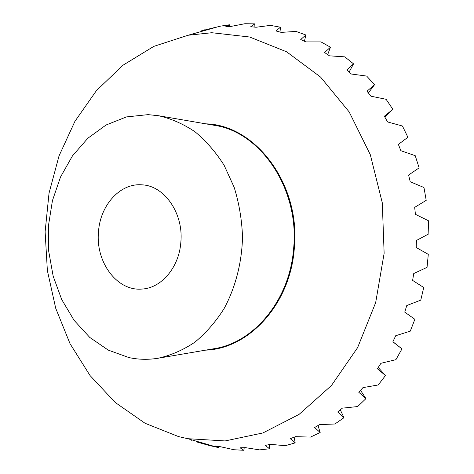 <?xml version="1.0" encoding="UTF-8"?>
<svg xmlns="http://www.w3.org/2000/svg" width="474" height="474" viewBox="0 0 474 474"><rect width="100%" height="100%" fill="white"/><g stroke="black" fill="none" stroke-linecap="round" stroke-linejoin="round"><path stroke-width="0.71" d="M211.789 32.724L249.626 37.008L286.616 51.802L320.548 77.049L349.154 111.9L370.295 154.666L382.293 202.831L384.136 253.288L375.663 302.643L357.592 347.661L331.397 385.575L299.088 414.383L262.916 432.946L225.132 440.933L187.787 438.699L178.52 436.584L145.068 423.27L115.271 402.503L90.042 375.544L70.039 343.703L55.719 308.284L47.364 270.553L45.119 231.762L49.035 193.137L59.031 155.905L74.928 121.326L96.4 90.67L122.938 65.252L153.825 46.369L188.065 35.26L211.789 32.724M196.325 441.821L209.348 445.524L217.886 447.444L218.893 447.64L215.285 446.016L220.475 446.733L234.12 449.749L243.986 450.3L240.069 447.8L245.384 447.646L259.574 449.879L269.582 448.777L265.244 445.4L270.577 444.339L285.229 445.708L295.166 442.882L290.289 438.657L295.521 436.667L310.529 437.087L320.169 432.519L314.635 427.507L319.642 424.586L334.881 424.005L343.976 417.713L337.684 411.989L342.335 408.161L357.651 406.55L365.964 398.61L358.8 392.294L362.966 387.614L378.205 384.971L385.486 375.521L377.387 368.736L380.942 363.303L395.938 359.653L401.964 348.888L392.869 341.807L395.701 335.728L410.288 331.148L414.857 319.31L404.749 312.117L406.763 305.546L420.776 300.125L423.738 287.522L412.623 280.407L413.749 273.51L427.044 267.389L428.295 254.354L416.219 247.511L416.421 240.484L428.881 233.824L428.372 220.712L415.414 214.331L414.679 207.357L426.209 200.342L423.963 187.514L410.235 181.773L408.588 175.042L419.129 167.873L415.224 155.673L400.862 150.708L398.367 144.41L407.889 137.27L402.456 126.019L387.614 121.954L384.355 116.237L392.869 109.322L384.835 117.054M188.065 35.26L219.752 26.26L229.452 24.79L225.731 26.769L230.98 26.414L244.862 23.73L254.811 23.86L250.734 26.722L256.067 27.249L270.464 25.383L280.466 27.208L275.915 30.934L281.218 32.38L296.037 31.42L305.872 34.981L300.735 39.526L305.884 41.913L321.005 41.919L330.443 47.216L324.595 52.525L329.471 55.837L344.758 56.856L353.551 63.854L346.897 69.832L351.358 74.027L366.663 76.083L374.567 84.68L367.018 91.198L370.935 96.204L386.097 99.291L392.869 109.322M148.101 114.643L158.464 115.715C171.173 118.607 183.337 123.951 194.962 131.748C206.042 140.897 215.777 152.095 224.155 165.349L234.18 187.337C239.109 203.287 241.894 219.847 242.522 237.018C241.888 262.774 235.442 287.599 224.054 308.663C215.658 321.905 205.912 333.092 194.82 342.222C183.183 350.008 171.007 355.334 158.298 358.208C148.362 359.855 138.556 359.642 128.881 357.562L108.303 350.132L89.776 337.441L74.051 320.27L61.703 299.521L53.159 276.158L48.698 251.196L48.461 225.654L52.448 200.573L60.542 176.974L72.475 155.869L87.85 138.236L106.093 124.988L126.475 116.912L148.101 114.643M180.843 242.273C179.101 267.443 161.361 288.145 141.993 289.051C117.007 291.445 95.511 262.051 98.479 231.934C100.091 205.307 120.1 182.846 142.064 184.848C164.401 185.684 183.722 213.336 180.843 242.273M194.861 440.755L194.767 441.057M191.508 439.842L190.838 439.588M191.526 439.783L191.354 440.299M219.101 446.561L218.893 447.64M244.175 447.699L243.986 450.3M269.386 444.594L269.582 448.777M294.188 437.194L295.166 442.882M318.018 425.551L320.169 432.519M340.314 409.85L343.976 417.713M360.548 390.363L365.964 398.61M378.222 367.492L385.486 375.521M392.91 341.73L401.964 348.888M374.567 84.68L368.375 92.904M353.551 63.854L349.172 71.941M330.443 47.216L327.694 54.605M305.872 34.981L304.444 41.226M280.466 27.208L279.992 32.031M254.811 23.86L254.888 27.119M229.452 24.79L229.694 26.485M215.439 27.35L201.385 30.863L204.869 29.755L205.029 30.36M201.385 30.863L201.533 31.367M205.763 123.838C255.557 124.751 301.132 184.664 294.265 248.963C290.064 304.652 248.66 348.846 205.609 350.144M158.464 115.715L213.928 125.243C260.451 131.547 299.876 188.948 293.596 248.915C289.614 300.445 253.673 342.909 213.774 348.757L158.298 358.208M187.787 438.699L217.886 447.444"/></g></svg>
